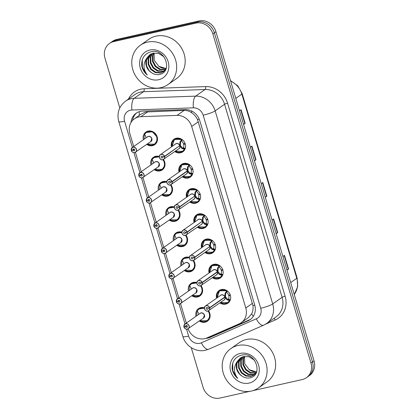 <?xml version="1.0" encoding="UTF-8"?>
<svg xmlns="http://www.w3.org/2000/svg" width="419" height="419" viewBox="0 0 419 419"><rect width="100%" height="100%" fill="white"/><g stroke="black" fill="none" stroke-linecap="round" stroke-linejoin="round"><path stroke-width="0.63" d="M179.013 172.068A7.689 6.924 54.9 0 1 181.495 164.447A7.689 6.924 54.9 0 1 183.747 163.452A7.689 6.924 54.9 0 1 192.274 167.93A7.689 6.924 54.9 0 1 190.341 177.028A7.689 6.924 54.9 0 1 188.089 178.023A7.689 6.924 54.9 0 1 182.328 176.787M186.528 197.291A7.689 6.924 54.9 0 1 189.016 189.666A7.689 6.924 54.9 0 1 191.268 188.676A7.689 6.924 54.9 0 1 199.795 193.154A7.689 6.924 54.9 0 1 197.862 202.246A7.689 6.924 54.9 0 1 195.61 203.241A7.689 6.924 54.9 0 1 189.844 202.01M194.049 222.51A7.689 6.924 54.9 0 1 196.532 214.889A7.689 6.924 54.9 0 1 198.784 213.894A7.689 6.924 54.9 0 1 207.311 218.372A7.689 6.924 54.9 0 1 205.378 227.47A7.689 6.924 54.9 0 1 203.126 228.465A7.689 6.924 54.9 0 1 197.365 227.229M201.565 247.734A7.689 6.924 54.9 0 1 204.053 240.108A7.689 6.924 54.9 0 1 206.305 239.118A7.689 6.924 54.9 0 1 214.832 243.596A7.689 6.924 54.9 0 1 212.899 252.688A7.689 6.924 54.9 0 1 210.647 253.684A7.689 6.924 54.9 0 1 204.886 252.448M209.086 272.952A7.689 6.924 54.9 0 1 211.569 265.332A7.689 6.924 54.9 0 1 213.821 264.337A7.689 6.924 54.9 0 1 222.353 268.815A7.689 6.924 54.9 0 1 220.415 277.912A7.689 6.924 54.9 0 1 218.163 278.902A7.689 6.924 54.9 0 1 212.402 277.671M216.602 298.171A7.689 6.924 54.9 0 1 219.09 290.55A7.689 6.924 54.9 0 1 221.342 289.555A7.689 6.924 54.9 0 1 229.869 294.033A7.689 6.924 54.9 0 1 227.936 303.131A7.689 6.924 54.9 0 1 225.684 304.126A7.689 6.924 54.9 0 1 219.923 302.89M171.491 146.849A7.689 6.924 54.9 0 1 173.979 139.228A7.689 6.924 54.9 0 1 176.231 138.233A7.689 6.924 54.9 0 1 184.758 142.711A7.689 6.924 54.9 0 1 182.825 151.809A7.689 6.924 54.9 0 1 180.573 152.799A7.689 6.924 54.9 0 1 174.807 151.568M150.934 164.924A7.689 6.924 54.9 0 1 153.417 157.303A7.689 6.924 54.9 0 1 155.669 156.308A7.689 6.924 54.9 0 1 159.32 156.491M163.452 159.534A7.689 6.924 54.9 0 1 162.263 169.884A7.689 6.924 54.9 0 1 160.016 170.879A7.689 6.924 54.9 0 1 154.25 169.643M158.45 190.147A7.689 6.924 54.9 0 1 160.938 182.522A7.689 6.924 54.9 0 1 163.19 181.532A7.689 6.924 54.9 0 1 166.841 181.715M170.973 184.758A7.689 6.924 54.9 0 1 169.784 195.102A7.689 6.924 54.9 0 1 167.532 196.097A7.689 6.924 54.9 0 1 161.771 194.866M165.971 215.366A7.689 6.924 54.9 0 1 168.459 207.745A7.689 6.924 54.9 0 1 170.706 206.75A7.689 6.924 54.9 0 1 174.356 206.934M178.489 209.977A7.689 6.924 54.9 0 1 177.305 220.326A7.689 6.924 54.9 0 1 175.053 221.316A7.689 6.924 54.9 0 1 169.286 220.085M173.487 240.59A7.689 6.924 54.9 0 1 175.975 232.964A7.689 6.924 54.9 0 1 178.227 231.969A7.689 6.924 54.9 0 1 181.877 232.157M186.01 235.195A7.689 6.924 54.9 0 1 184.821 245.544A7.689 6.924 54.9 0 1 182.569 246.54A7.689 6.924 54.9 0 1 176.808 245.304M181.008 265.808A7.689 6.924 54.9 0 1 183.496 258.183A7.689 6.924 54.9 0 1 185.748 257.193A7.689 6.924 54.9 0 1 189.393 257.376M193.526 260.419A7.689 6.924 54.9 0 1 192.342 270.768A7.689 6.924 54.9 0 1 190.09 271.758A7.689 6.924 54.9 0 1 184.323 270.527M188.529 291.027A7.689 6.924 54.9 0 1 191.012 283.406A7.689 6.924 54.9 0 1 193.264 282.411A7.689 6.924 54.9 0 1 196.914 282.595M201.047 285.638A7.689 6.924 54.9 0 1 199.858 295.987A7.689 6.924 54.9 0 1 197.606 296.982A7.689 6.924 54.9 0 1 191.844 295.746M196.045 316.251A7.689 6.924 54.9 0 1 198.533 308.625A7.689 6.924 54.9 0 1 200.785 307.635A7.689 6.924 54.9 0 1 204.43 307.818M208.562 310.861A7.689 6.924 54.9 0 1 207.379 321.205A7.689 6.924 54.9 0 1 205.127 322.201A7.689 6.924 54.9 0 1 199.36 320.97M143.413 139.705A7.689 6.924 54.9 0 1 145.901 132.079A7.689 6.924 54.9 0 1 148.153 131.089A7.689 6.924 54.9 0 1 156.68 135.567A7.689 6.924 54.9 0 1 154.747 144.665A7.689 6.924 54.9 0 1 152.495 145.655A7.689 6.924 54.9 0 1 146.734 144.424M188.105 328.878A14.419 12.979 -125.1 0 0 206.855 337.95L239.191 323.835A14.419 12.979 -125.1 0 0 241.244 322.677L248.31 317.712L251.636 313.873C252.882 311.427 253.327 308.667 252.971 305.592L197.511 119.556C196.113 116.739 194.17 114.476 191.682 112.763C189.388 111.135 186.879 110.349 184.156 110.407L145.665 111.999L141.229 114.015L134.379 118.834A14.419 12.979 -125.1 0 0 129.827 133.514L133.708 146.53M241.244 322.677A14.419 12.979 -125.1 0 0 245.796 307.996L191.677 126.465A14.419 12.979 -125.1 0 0 177.054 115.403L140.889 116.676A14.419 12.979 -125.1 0 0 138.6 116.969A14.419 12.979 -125.1 0 0 134.379 118.834M135.442 152.354L141.224 171.753M142.963 177.572L148.745 196.972M150.479 202.796L156.261 222.19M158 228.015L163.782 247.414M165.515 253.233L171.298 272.633M173.037 278.457L178.819 297.857M180.552 303.675L186.34 323.075M119.792 107.903L104.954 58.136A14.419 12.979 54.9 0 1 109.506 43.456A14.419 12.979 54.9 0 1 113.727 41.591L195.93 23.113A14.419 12.979 54.9 0 1 212.842 33.887L310.966 363.032L312.506 361.948A14.419 12.979 54.9 0 1 307.955 376.629A14.419 12.979 54.9 0 0 312.506 361.948L214.381 32.802L312.506 361.948L314.046 360.864A14.419 12.979 54.9 0 1 309.494 375.544L306.415 377.713A14.419 12.979 54.9 0 1 302.193 379.572L252.725 390.691M195.93 23.113L197.469 22.034A14.419 12.979 54.9 0 1 214.381 32.802A14.419 12.979 54.9 0 0 197.469 22.034L115.267 40.507L197.469 22.034L199.009 20.95A14.419 12.979 54.9 0 1 215.921 31.718L314.046 360.864M109.506 43.456L111.045 42.371A14.419 12.979 54.9 0 1 115.267 40.507A14.419 12.979 54.9 0 0 111.045 42.371L112.585 41.287A14.419 12.979 54.9 0 1 116.807 39.428L199.009 20.95M286.942 269.956L288.277 269.213A3.844 0.581 -16.6 0 0 288.565 269.035L286.999 270.135M282.925 256.48L284.496 255.375L288.565 269.035M254.37 160.697L255.705 159.953A3.844 0.581 -16.6 0 0 255.993 159.775L254.427 160.875M250.353 147.221L251.924 146.116L255.993 159.775M243.512 124.275L244.848 123.532A3.844 0.581 -16.6 0 0 245.141 123.354L243.57 124.459M239.495 110.799L241.066 109.694L245.141 123.354M276.084 233.535L277.42 232.791A3.844 0.581 -16.6 0 0 277.708 232.613L276.142 233.718M272.067 220.059L273.638 218.954L277.708 232.613M265.227 197.113L266.563 196.37A3.844 0.581 -16.6 0 0 266.851 196.192L265.285 197.297M261.21 183.637L262.781 182.537L266.851 196.192M205.734 338.374A14.419 12.979 -125.1 0 0 210.108 337.374L248.106 320.786A14.419 12.979 -125.1 0 0 250.159 319.629A14.419 12.979 -125.1 0 0 254.71 304.948L199.763 120.646A14.419 12.979 -125.1 0 0 185.14 109.584L142.649 111.082A14.419 12.979 -125.1 0 0 140.355 111.375A14.419 12.979 -125.1 0 0 136.133 113.24A14.419 12.979 -125.1 0 0 131.006 122.489M132.498 120.478A14.419 12.979 54.9 0 1 136.835 112.784M250.138 391.273L219.991 398.05A14.419 12.979 54.9 0 1 203.079 387.282L191.268 347.66M310.966 363.032A14.419 12.979 54.9 0 1 306.415 377.713M250.824 319.126A14.419 12.979 54.9 0 1 249.473 319.823L211.48 336.415A14.419 12.979 54.9 0 1 208.353 337.3M131.398 150.594L131.451 150.594A2.786 2.509 -125.1 0 0 134.682 152.563A2.786 2.509 -125.1 0 0 136.379 149.363A2.786 2.509 -125.1 0 0 133.111 147.284A2.786 2.509 -125.1 0 0 131.383 150.363L131.33 150.358A2.886 2.598 54.9 0 1 132.273 147.54A2.886 2.598 54.9 0 1 133.116 147.169A2.886 2.598 54.9 0 1 136.316 148.845A2.886 2.598 54.9 0 1 135.588 152.259A2.886 2.598 54.9 0 1 134.745 152.631A2.886 2.598 54.9 0 1 131.404 150.604L131.844 150.285M131.393 150.604C130.828 151.18 134.567 153.48 134.74 152.631L150.782 141.575A2.886 2.598 -125.1 0 0 151.694 138.637A2.886 2.598 -125.1 0 0 148.31 136.484A2.886 2.598 -125.1 0 0 147.467 136.856L132.273 147.54L131.325 150.363M131.383 150.363L133.027 150.075A0.964 0.864 54.9 0 1 134.693 149.573A0.964 0.864 54.9 0 1 134.169 150.835A0.964 0.864 54.9 0 1 133.053 150.154L134.399 149.206M153.181 144.895A7.207 6.489 -125.1 0 0 154.642 144.146A7.207 6.489 -125.1 0 0 156.916 136.809A7.207 6.489 -125.1 0 0 148.457 131.425A7.207 6.489 -125.1 0 0 146.346 132.357A7.207 6.489 -125.1 0 0 144.759 134.017M144.314 139.071A7.207 6.489 54.9 0 1 144.639 134.661M150.788 141.57L151.694 138.637M145.901 137.296A5.285 4.761 -125.1 0 0 145.917 137.945M144.555 134.379L146.241 132.441L152.427 131.796L156.916 136.809L156.921 140.994L154.59 144.183L147.462 144.141M147.441 143.921L147.409 144.084A7.029 6.327 54.9 0 0 156.208 142.036A7.029 6.327 54.9 0 0 153.412 132.655A7.029 6.327 54.9 0 0 144.571 134.567L145.503 135.856L146.032 137.867M133.053 150.154L131.451 150.594M133.027 150.075L134.331 149.159M181.087 152.097A7.207 6.489 -125.1 0 0 182.715 151.296A7.207 6.489 -125.1 0 0 184.517 149.269L181.767 148.368L179.819 145.891L180.416 145.472L179.678 145.702M164.536 156.345L164.421 156.392A2.786 2.509 -125.1 0 0 161.184 154.428A2.786 2.509 -125.1 0 0 159.492 157.623A2.786 2.509 -125.1 0 0 162.761 159.707A2.786 2.509 -125.1 0 0 164.489 156.622L164.609 156.586A2.886 2.598 54.9 0 1 163.667 159.403A2.886 2.598 54.9 0 1 162.823 159.775A2.886 2.598 54.9 0 1 159.623 158.094A2.886 2.598 54.9 0 1 160.351 154.684A2.886 2.598 54.9 0 1 161.195 154.312A2.886 2.598 54.9 0 1 164.536 156.345L179.735 145.665L179.919 142.161L181.6 139.511A7.207 6.489 -125.1 0 0 176.535 138.569A7.207 6.489 -125.1 0 0 174.424 139.501A7.207 6.489 -125.1 0 0 173.529 140.276M179.735 145.665A2.886 2.598 -125.1 0 0 176.389 143.628A2.886 2.598 -125.1 0 0 175.545 144L160.351 154.684C157.9 155.842 160.163 160.666 162.818 159.775L178.861 148.719A2.886 2.598 -125.1 0 0 179.803 145.901L179.819 145.891M164.609 156.586L179.086 146.116M164.489 156.622L162.839 156.916A0.964 0.864 54.9 0 1 161.179 157.418A0.964 0.864 54.9 0 1 161.703 156.156A0.964 0.864 54.9 0 1 162.818 156.837L164.421 156.392M185.538 147.085A7.207 6.489 54.9 0 1 185.057 148.635L184.685 149.148L183.103 148.117L183.464 147.598A5.285 4.761 -125.1 0 0 183.684 144.314L184.789 143.539M184.234 149.264A7.029 6.327 54.9 0 1 175.378 151.17L182.6 151.364L184.685 149.148M180.165 141.522L180.966 140.957L181.836 139.359M185.078 143.46L183.553 143.879A5.285 4.761 -125.1 0 0 181.532 141.103L180.966 140.957M180.416 145.472L182.391 147.928L183.103 148.117M172.047 146.456L174.372 139.537L181.778 139.386M185.266 144.036L183.684 144.314M179.746 145.655L180.343 145.236L180.793 141.077M158.303 166.793L159.215 163.855A2.886 2.598 -125.1 0 1 158.303 166.793L142.256 177.855A2.886 2.598 54.9 0 1 138.925 175.823L138.967 175.818A2.786 2.509 -125.1 0 0 142.203 177.782A2.786 2.509 -125.1 0 0 143.9 174.587A2.786 2.509 -125.1 0 0 140.627 172.502A2.786 2.509 -125.1 0 0 138.899 175.587L138.846 175.577A2.886 2.598 54.9 0 1 139.789 172.759A2.886 2.598 54.9 0 1 140.637 172.387A2.886 2.598 54.9 0 1 143.832 174.068A2.886 2.598 54.9 0 1 143.109 177.478A2.886 2.598 54.9 0 1 142.266 177.85M159.215 163.855A2.886 2.598 -125.1 0 0 155.831 161.703A2.886 2.598 -125.1 0 0 154.988 162.074L139.789 172.759L138.841 175.587M138.899 175.587L140.548 175.294A0.964 0.864 54.9 0 1 142.209 174.791A0.964 0.864 54.9 0 1 141.685 176.053A0.964 0.864 54.9 0 1 140.575 175.372L141.921 174.43M160.702 170.114A7.207 6.489 -125.1 0 0 162.158 169.37A7.207 6.489 -125.1 0 0 164.437 162.027A7.207 6.489 -125.1 0 0 163.248 159.634M152.076 159.602L153.763 157.659L159.309 156.79A7.207 6.489 -125.1 0 0 155.978 156.643A7.207 6.489 -125.1 0 0 153.867 157.575A7.207 6.489 -125.1 0 0 152.28 159.241M151.83 164.295A7.207 6.489 54.9 0 1 152.155 159.88M153.422 162.514A5.285 4.761 -125.1 0 0 153.433 163.169M164.437 162.027L164.437 166.217L162.106 169.402L154.983 169.36M159.325 157.104A7.029 6.327 54.9 0 0 152.092 159.791L153.019 161.074L153.548 163.085M154.962 169.145L154.925 169.307A7.029 6.327 54.9 0 0 163.022 168.302A7.029 6.327 54.9 0 0 162.928 159.749M142.256 177.855C142.088 178.704 138.349 176.399 138.914 175.823L139.359 175.503M140.575 175.372L138.967 175.818M140.548 175.294L141.852 174.377M165.824 192.012L166.731 189.079A2.886 2.598 -125.1 0 1 165.819 192.012L149.777 203.074A2.886 2.598 54.9 0 1 146.441 201.047L146.488 201.036A2.786 2.509 -125.1 0 0 149.719 203.006A2.786 2.509 -125.1 0 0 151.416 199.805A2.786 2.509 -125.1 0 0 148.148 197.721A2.786 2.509 -125.1 0 0 146.42 200.806L146.367 200.795A2.886 2.598 54.9 0 1 147.31 197.983A2.886 2.598 54.9 0 1 148.153 197.606A2.886 2.598 54.9 0 1 151.353 199.287A2.886 2.598 54.9 0 1 150.625 202.696A2.886 2.598 54.9 0 1 149.782 203.068M166.731 189.079A2.886 2.598 -125.1 0 0 163.347 186.926A2.886 2.598 -125.1 0 0 162.504 187.298L147.31 197.983L146.362 200.806M146.42 200.806L148.069 200.518A0.964 0.864 54.9 0 1 149.73 200.015A0.964 0.864 54.9 0 1 149.206 201.272A0.964 0.864 54.9 0 1 148.09 200.596L149.436 199.648M168.218 195.338A7.207 6.489 -125.1 0 0 169.679 194.589A7.207 6.489 -125.1 0 0 171.952 187.251A7.207 6.489 -125.1 0 0 170.769 184.858M159.592 184.821L161.278 182.883L166.825 182.008A7.207 6.489 -125.1 0 0 163.494 181.867A7.207 6.489 -125.1 0 0 161.383 182.794A7.207 6.489 -125.1 0 0 159.801 184.46M159.351 189.514A7.207 6.489 54.9 0 1 159.676 185.104M160.938 187.733A5.285 4.761 -125.1 0 0 160.954 188.388M171.952 187.251L171.958 191.436L169.627 194.626L162.499 194.578M166.846 182.328A7.029 6.327 54.9 0 0 159.608 185.009L160.54 186.298L161.069 188.309M162.483 194.364L162.446 194.526A7.029 6.327 54.9 0 0 170.543 193.526A7.029 6.327 54.9 0 0 170.449 184.968M149.777 203.074C149.609 203.922 145.864 201.623 146.43 201.041L146.88 200.727M148.09 200.596L146.488 201.036M148.069 200.518L149.374 199.601M157.287 228.292A2.886 2.598 54.9 0 1 153.962 226.265L154.009 226.255A2.786 2.509 -125.1 0 0 157.24 228.224A2.786 2.509 -125.1 0 0 158.937 225.024A2.786 2.509 -125.1 0 0 155.664 222.945A2.786 2.509 -125.1 0 0 153.935 226.024L153.883 226.019A2.886 2.598 54.9 0 1 154.831 223.201A2.886 2.598 54.9 0 1 155.674 222.829A2.886 2.598 54.9 0 1 158.869 224.511A2.886 2.598 54.9 0 1 158.146 227.92A2.886 2.598 54.9 0 1 157.303 228.292C157.125 229.146 153.385 226.841 153.951 226.265L154.396 225.946M157.298 228.292L173.34 217.236A2.886 2.598 -125.1 0 0 174.252 214.298A2.886 2.598 -125.1 0 0 170.868 212.145A2.886 2.598 -125.1 0 0 170.025 212.517L154.831 223.201L153.878 226.024M153.935 226.024L155.585 225.736A0.964 0.864 54.9 0 1 157.245 225.233A0.964 0.864 54.9 0 1 156.722 226.496A0.964 0.864 54.9 0 1 155.611 225.815L156.957 224.867M175.739 220.556A7.207 6.489 -125.1 0 0 177.195 219.813A7.207 6.489 -125.1 0 0 179.473 212.47A7.207 6.489 -125.1 0 0 178.285 210.076M167.113 210.045L168.799 208.102L174.346 207.232A7.207 6.489 -125.1 0 0 171.015 207.086A7.207 6.489 -125.1 0 0 168.904 208.018A7.207 6.489 -125.1 0 0 167.317 209.683M166.867 214.738A7.207 6.489 54.9 0 1 167.191 210.322M173.34 217.231L174.252 214.298M168.459 212.957A5.285 4.761 -125.1 0 0 168.469 213.611M179.473 212.47L179.473 216.66L177.143 219.844L170.02 219.802M174.362 207.546A7.029 6.327 54.9 0 0 167.129 210.228L168.061 211.516L168.585 213.528M169.999 219.582L169.962 219.75A7.029 6.327 54.9 0 0 178.059 218.744A7.029 6.327 54.9 0 0 177.97 210.191M155.611 225.815L154.009 226.255M155.585 225.736L156.889 224.82M164.808 253.516A2.886 2.598 54.9 0 1 161.477 251.489L161.524 251.479A2.786 2.509 -125.1 0 0 164.756 253.448A2.786 2.509 -125.1 0 0 166.453 250.248A2.786 2.509 -125.1 0 0 163.185 248.163A2.786 2.509 -125.1 0 0 161.456 251.248L161.404 251.238A2.886 2.598 54.9 0 1 162.347 248.42A2.886 2.598 54.9 0 1 163.19 248.048A2.886 2.598 54.9 0 1 166.39 249.729A2.886 2.598 54.9 0 1 165.662 253.139A2.886 2.598 54.9 0 1 164.819 253.511C164.646 254.364 160.901 252.06 161.467 251.484L161.917 251.164M164.814 253.516L180.861 242.454A2.886 2.598 -125.1 0 0 181.767 239.521A2.886 2.598 -125.1 0 0 178.384 237.364A2.886 2.598 -125.1 0 0 177.541 237.741L162.347 248.42L161.399 251.248M161.456 251.248L163.106 250.96A0.964 0.864 54.9 0 1 164.767 250.452A0.964 0.864 54.9 0 1 164.243 251.714A0.964 0.864 54.9 0 1 163.127 251.039L164.473 250.091M183.26 245.78A7.207 6.489 -125.1 0 0 184.716 245.031A7.207 6.489 -125.1 0 0 186.989 237.693A7.207 6.489 -125.1 0 0 185.806 235.3M174.629 235.263L176.315 233.32L181.862 232.451A7.207 6.489 -125.1 0 0 178.536 232.304A7.207 6.489 -125.1 0 0 176.425 233.236A7.207 6.489 -125.1 0 0 174.838 234.902M174.388 239.956A7.207 6.489 54.9 0 1 174.713 235.541M180.861 242.454L181.767 239.521M175.975 238.175A5.285 4.761 -125.1 0 0 175.99 238.83M186.989 237.693L186.994 241.878L184.664 245.068L177.541 245.021M181.883 232.77A7.029 6.327 54.9 0 0 174.644 235.452L175.577 236.74L176.106 238.746M177.52 244.806L177.483 244.968A7.029 6.327 54.9 0 0 185.58 243.968A7.029 6.327 54.9 0 0 185.486 235.41M163.127 251.039L161.524 251.479M163.106 250.96L164.41 250.038M188.608 177.316A7.207 6.489 -125.1 0 0 190.236 176.514A7.207 6.489 -125.1 0 0 192.033 174.493L189.288 173.586L187.335 171.114L187.932 170.69L187.193 170.926M172.057 181.568L171.937 181.616A2.786 2.509 -125.1 0 0 168.705 179.646A2.786 2.509 -125.1 0 0 167.008 182.846A2.786 2.509 -125.1 0 0 170.282 184.926A2.786 2.509 -125.1 0 0 172.005 181.846L172.13 181.804A2.886 2.598 54.9 0 1 171.182 184.622A2.886 2.598 54.9 0 1 170.339 184.994A2.886 2.598 54.9 0 1 167.144 183.318A2.886 2.598 54.9 0 1 167.867 179.903A2.886 2.598 54.9 0 1 168.71 179.531A2.886 2.598 54.9 0 1 172.057 181.568L187.267 170.873L187.44 167.38L189.121 164.73A7.207 6.489 -125.1 0 0 184.056 163.787A7.207 6.489 -125.1 0 0 181.946 164.719A7.207 6.489 -125.1 0 0 181.05 165.495M187.251 170.884A2.886 2.598 -125.1 0 0 183.904 168.847A2.886 2.598 -125.1 0 0 183.061 169.218L167.867 179.903C165.416 181.06 167.684 185.884 170.334 184.999L186.382 173.937A2.886 2.598 -125.1 0 0 187.324 171.12L187.335 171.114M172.13 181.804L187.319 171.12M172.005 181.846L170.36 182.134A0.964 0.864 54.9 0 1 168.7 182.637A0.964 0.864 54.9 0 1 169.218 181.375A0.964 0.864 54.9 0 1 170.334 182.056L171.937 181.616M193.059 172.303A7.207 6.489 54.9 0 1 192.578 173.854L192.206 174.372L190.619 173.34L190.985 172.817A5.285 4.761 -125.1 0 0 191.2 169.538L192.305 168.763M191.75 174.482A7.029 6.327 54.9 0 1 182.894 176.389L190.121 176.588L192.206 174.372M187.681 166.741L188.487 166.175L189.357 164.583M192.599 168.679L191.074 169.098A5.285 4.761 -125.1 0 0 189.048 166.322L188.487 166.175M187.932 170.69L189.907 173.152L190.619 173.34M188.917 164.966A7.029 6.327 54.9 0 0 181.867 164.992A7.029 6.327 54.9 0 0 179.578 171.675L181.888 164.761L189.294 164.604M192.787 169.26L191.2 169.538M187.267 170.873L187.864 170.454L188.314 166.301M196.129 202.539A7.207 6.489 -125.1 0 0 197.758 201.733A7.207 6.489 -125.1 0 0 199.554 199.711L196.804 198.805L194.856 196.333L195.453 195.914L194.715 196.144M179.578 206.787L179.458 206.834A2.786 2.509 -125.1 0 0 176.226 204.87A2.786 2.509 -125.1 0 0 174.529 208.065A2.786 2.509 -125.1 0 0 177.797 210.149A2.786 2.509 -125.1 0 0 179.526 207.065L179.646 207.028A2.886 2.598 54.9 0 1 178.704 209.84A2.886 2.598 54.9 0 1 177.86 210.218A2.886 2.598 54.9 0 1 174.66 208.536A2.886 2.598 54.9 0 1 175.388 205.127A2.886 2.598 54.9 0 1 176.231 204.755A2.886 2.598 54.9 0 1 179.578 206.787L194.772 196.102L194.955 192.604L196.642 189.948A7.207 6.489 -125.1 0 0 191.572 189.011A7.207 6.489 -125.1 0 0 189.461 189.938A7.207 6.489 -125.1 0 0 188.566 190.718M195.202 191.96L195.835 191.514L195.38 195.673L194.783 196.092A2.886 2.598 -125.1 0 0 191.425 194.07A2.886 2.598 -125.1 0 0 190.582 194.442L175.388 205.127C172.937 206.284 175.2 211.108 177.855 210.218L193.897 199.161A2.886 2.598 -125.1 0 0 194.84 196.343L194.856 196.333M179.646 207.028L194.123 196.558M179.526 207.065L177.876 207.358A0.964 0.864 54.9 0 1 176.216 207.861A0.964 0.864 54.9 0 1 176.739 206.598A0.964 0.864 54.9 0 1 177.855 207.274L179.458 206.834M200.575 197.527A7.207 6.489 54.9 0 1 200.093 199.077L199.727 199.591L198.14 198.559L198.501 198.04A5.285 4.761 -125.1 0 0 198.721 194.756L199.826 193.981M199.271 199.706A7.029 6.327 54.9 0 1 190.415 201.612L197.637 201.806L199.727 199.591M195.835 191.514L196.872 189.802M200.114 193.903L198.59 194.322A5.285 4.761 -125.1 0 0 196.569 191.546L196.003 191.394M195.453 195.914L197.428 198.37L198.14 198.559M196.432 190.189A7.029 6.327 54.9 0 0 189.388 190.216A7.029 6.327 54.9 0 0 187.094 196.893L189.409 189.98L196.815 189.823M200.303 194.479L198.721 194.756M203.644 227.758A7.207 6.489 -125.1 0 0 205.273 226.957A7.207 6.489 -125.1 0 0 207.07 224.935L204.325 224.029L202.372 221.551L202.969 221.132L202.23 221.363M187.094 232.011L186.974 232.058A2.786 2.509 -125.1 0 0 183.742 230.089A2.786 2.509 -125.1 0 0 182.045 233.289A2.786 2.509 -125.1 0 0 185.318 235.368A2.786 2.509 -125.1 0 0 187.047 232.288L187.167 232.246A2.886 2.598 54.9 0 1 186.225 235.064A2.886 2.598 54.9 0 1 185.376 235.436A2.886 2.598 54.9 0 1 182.181 233.755A2.886 2.598 54.9 0 1 182.904 230.345A2.886 2.598 54.9 0 1 183.747 229.973A2.886 2.598 54.9 0 1 187.094 232.011L202.304 221.316L202.477 217.822L204.163 215.167A7.207 6.489 -125.1 0 0 199.093 214.229A7.207 6.489 -125.1 0 0 196.982 215.162A7.207 6.489 -125.1 0 0 196.087 215.937M202.288 221.326A2.886 2.598 -125.1 0 0 198.946 219.289A2.886 2.598 -125.1 0 0 198.098 219.661L182.904 230.345C180.453 231.503 182.721 236.326 185.371 235.441L201.419 224.38A2.886 2.598 -125.1 0 0 202.361 221.562L202.372 221.551M187.167 232.246L201.644 221.777M187.047 232.288L185.397 232.576A0.964 0.864 54.9 0 1 183.737 233.079A0.964 0.864 54.9 0 1 184.26 231.817A0.964 0.864 54.9 0 1 185.371 232.498L186.974 232.058M208.096 222.746A7.207 6.489 54.9 0 1 207.615 224.296L207.243 224.814L205.656 223.777L206.022 223.259A5.285 4.761 -125.1 0 0 206.237 219.98L207.342 219.205M206.792 224.924A7.029 6.327 54.9 0 1 197.93 226.831L205.158 227.03L207.243 224.814M202.717 217.183L203.524 216.618L204.393 215.02M207.635 219.121L206.111 219.54A5.285 4.761 -125.1 0 0 204.084 216.764L203.524 216.618M202.969 221.132L204.943 223.589L205.656 223.777M194.605 222.122L196.925 215.204L204.158 215.172M207.824 219.703L206.237 219.98M203.351 216.738L202.901 220.897L202.304 221.316M161.006 87.65A24.03 21.636 54.9 0 1 134.352 73.65A24.03 21.636 54.9 0 1 140.396 45.226A24.03 21.636 54.9 0 1 147.43 42.125A24.03 21.636 54.9 0 1 174.084 56.12A24.03 21.636 54.9 0 1 168.04 84.544A24.03 21.636 54.9 0 1 161.006 87.65M140.396 45.226L148.918 39.239A24.03 21.636 54.9 0 1 155.952 36.134A24.03 21.636 54.9 0 1 182.605 50.128A24.03 21.636 54.9 0 1 176.561 78.552L168.04 84.544M151.275 53.852L148.64 58.571L148.698 64.138L151.348 69.119L155.831 72.215L160.901 72.634L163.688 71.502M150.971 53.999L148.101 58.953L148.153 64.521L150.803 69.502L155.287 72.597L160.357 73.016L163.42 71.701L166.416 67.773M163.965 56.78L158.565 53.365L153.134 53.197L149.834 54.69L146.933 57.916C142.931 63.609 143.057 69.313 147.31 75.038C144.325 72.576 142.47 69.465 141.737 65.694C141.344 58.251 144.539 53.59 151.322 51.71C165.379 47.965 173.382 72.576 158.963 74.551C156.303 74.933 153.783 74.278 151.395 72.587A10.863 9.784 54.9 0 1 146.933 57.916M152.547 53.36L150.814 57.047L150.871 62.609L153.522 67.59L158.005 70.691L163.075 71.11L164.677 70.602M152.217 53.464L150.274 57.429L150.327 62.991L152.977 67.972L157.46 71.073L162.53 71.492L164.442 70.842M153.946 53.04L152.987 55.518L153.045 61.08L155.695 66.066L160.178 69.161L165.531 69.517M153.584 53.103L152.443 55.9L152.5 61.462L155.15 66.443L159.634 69.544L165.332 69.805M166.154 68.391A10.863 9.784 54.9 0 1 158.806 66.317L166.076 68.564M149.793 50.044A15.671 14.11 54.9 0 1 168.176 61.75A15.671 14.11 54.9 0 1 158.644 79.73A15.671 14.11 54.9 0 1 140.26 68.025A15.671 14.11 54.9 0 1 149.793 50.044M158.806 66.317L154.292 60.362L154.072 53.019M150.107 54.501L146.467 60.1L146.524 65.668L149.174 70.649L151.395 72.587M142.277 59.776L142.36 67.187L145.87 73.644L147.31 75.038M251.447 391.027A24.03 21.636 54.9 0 1 224.794 377.027A24.03 21.636 54.9 0 1 230.838 348.603A24.03 21.636 54.9 0 1 237.872 345.502A24.03 21.636 54.9 0 1 264.525 359.497A24.03 21.636 54.9 0 1 258.481 387.921A24.03 21.636 54.9 0 1 251.447 391.027M230.838 348.603L239.359 342.611A24.03 21.636 54.9 0 1 246.393 339.51A24.03 21.636 54.9 0 1 273.047 353.505A24.03 21.636 54.9 0 1 267.003 381.929L258.481 387.921M241.716 357.229L239.081 361.948L239.139 367.515L241.789 372.496L246.272 375.592L251.342 376.011L254.129 374.879M241.412 357.376L238.537 362.33L238.594 367.898L241.244 372.879L245.728 375.974L250.798 376.393L253.856 375.073L256.857 371.15M254.406 360.157L249.006 356.742L243.575 356.574L240.276 358.067L237.369 361.293C233.373 366.986 233.498 372.69 237.746 378.415C234.766 375.953 232.906 372.842 232.178 369.071C231.786 361.628 234.98 356.967 241.763 355.087C255.82 351.342 263.823 375.953 249.405 377.928C246.744 378.31 244.219 377.655 241.831 375.963A10.863 9.784 54.9 0 1 237.369 361.293M242.989 356.737L241.255 360.424L241.313 365.986L243.963 370.967L248.446 374.067L253.516 374.486L255.119 373.978M242.659 356.841L240.71 360.806L240.768 366.368L243.418 371.349L247.901 374.45L252.971 374.869L254.883 374.219M244.387 356.417L243.429 358.894L243.486 364.457L246.136 369.438L250.62 372.538L255.972 372.894M244.026 356.48L242.884 359.277L242.941 364.839L245.592 369.82L250.075 372.92L255.773 373.182M256.596 371.768A10.863 9.784 54.9 0 1 249.247 369.694L256.517 371.941M240.234 353.421A15.671 14.11 54.9 0 1 258.617 365.127A15.671 14.11 54.9 0 1 249.085 383.107A15.671 14.11 54.9 0 1 230.701 371.402A15.671 14.11 54.9 0 1 240.234 353.421M249.247 369.694L244.733 363.739L244.513 356.396M240.548 357.878L236.908 363.477L236.965 369.045L239.616 374.026L241.831 375.963M232.718 363.153L232.802 370.564L236.311 377.021L237.746 378.415M172.324 278.735A2.886 2.598 54.9 0 1 168.998 276.708L169.046 276.697A2.786 2.509 -125.1 0 0 172.277 278.666A2.786 2.509 -125.1 0 0 173.974 275.466A2.786 2.509 -125.1 0 0 170.701 273.387A2.786 2.509 -125.1 0 0 168.977 276.467L168.92 276.461A2.886 2.598 54.9 0 1 169.868 273.644A2.886 2.598 54.9 0 1 170.711 273.272A2.886 2.598 54.9 0 1 173.906 274.948A2.886 2.598 54.9 0 1 173.183 278.363A2.886 2.598 54.9 0 1 172.34 278.735C172.162 279.583 168.422 277.284 168.988 276.708L169.433 276.388M172.335 278.735L188.377 267.678A2.886 2.598 -125.1 0 0 189.288 264.74A2.886 2.598 -125.1 0 0 185.905 262.587A2.886 2.598 -125.1 0 0 185.062 262.959L169.868 273.644L168.915 276.467M168.977 276.467L170.622 276.179A0.964 0.864 54.9 0 1 172.282 275.676A0.964 0.864 54.9 0 1 171.764 276.938A0.964 0.864 54.9 0 1 170.648 276.257L171.994 275.309M190.776 270.999A7.207 6.489 -125.1 0 0 192.232 270.255A7.207 6.489 -125.1 0 0 194.51 262.912A7.207 6.489 -125.1 0 0 193.321 260.518M189.383 257.669A7.207 6.489 -125.1 0 0 186.052 257.528A7.207 6.489 -125.1 0 0 183.941 258.46A7.207 6.489 -125.1 0 0 182.354 260.12M181.904 265.175A7.207 6.489 54.9 0 1 182.228 260.765M188.377 267.673L189.288 264.74M183.496 263.399A5.285 4.761 -125.1 0 0 183.506 264.049M182.15 260.482L183.836 258.544L189.383 257.675M194.51 262.912L194.51 267.097L192.18 270.286L185.057 270.245M189.398 257.989A7.029 6.327 54.9 0 0 182.165 260.67L183.098 261.959L183.622 263.97M185.036 270.025L184.999 270.187A7.029 6.327 54.9 0 0 193.096 269.187A7.029 6.327 54.9 0 0 193.007 260.628M170.648 276.257L169.046 276.697M170.622 276.179L171.926 275.262M195.898 292.897L196.804 289.958A2.886 2.598 -125.1 0 1 195.898 292.897L179.851 303.958C179.683 304.807 175.938 302.502 176.504 301.926L176.561 301.921A2.786 2.509 -125.1 0 0 179.798 303.885A2.786 2.509 -125.1 0 0 181.49 300.69A2.786 2.509 -125.1 0 0 178.222 298.606A2.786 2.509 -125.1 0 0 176.493 301.69L176.441 301.68A2.886 2.598 54.9 0 1 177.384 298.862A2.886 2.598 54.9 0 1 178.227 298.49A2.886 2.598 54.9 0 1 181.427 300.172A2.886 2.598 54.9 0 1 180.699 303.581A2.886 2.598 54.9 0 1 179.856 303.953A2.886 2.598 54.9 0 1 176.514 301.926L176.954 301.607M196.804 289.958A2.886 2.598 -125.1 0 0 193.421 287.806A2.886 2.598 -125.1 0 0 192.578 288.178L177.384 298.862L176.436 301.69M176.493 301.69L178.143 301.397A0.964 0.864 54.9 0 1 179.803 300.894A0.964 0.864 54.9 0 1 179.28 302.157A0.964 0.864 54.9 0 1 178.164 301.476L179.51 300.533M198.297 296.217A7.207 6.489 -125.1 0 0 199.753 295.474A7.207 6.489 -125.1 0 0 202.026 288.131A7.207 6.489 -125.1 0 0 200.842 285.737M189.666 285.706L191.352 283.763L196.899 282.893A7.207 6.489 -125.1 0 0 193.573 282.746A7.207 6.489 -125.1 0 0 191.462 283.679A7.207 6.489 -125.1 0 0 189.875 285.344M189.425 290.398A7.207 6.489 54.9 0 1 189.749 285.983M191.012 288.618A5.285 4.761 -125.1 0 0 191.027 289.272M202.026 288.131L202.031 292.321L199.701 295.51L192.578 295.463M196.92 283.207A7.029 6.327 54.9 0 0 189.681 285.894L190.614 287.177L191.143 289.189M192.557 295.248L192.52 295.411A7.029 6.327 54.9 0 0 200.617 294.41A7.029 6.327 54.9 0 0 200.523 285.852M178.164 301.476L176.561 301.921M178.143 301.397L179.447 300.481M203.419 318.115L204.325 315.182A2.886 2.598 -125.1 0 1 203.414 318.121L187.372 329.177C187.199 330.025 183.459 327.726 184.025 327.145L184.082 327.139A2.786 2.509 -125.1 0 0 187.314 329.109A2.786 2.509 -125.1 0 0 189.011 325.909A2.786 2.509 -125.1 0 0 185.743 323.824A2.786 2.509 -125.1 0 0 184.014 326.909L183.962 326.899A2.886 2.598 54.9 0 1 184.905 324.086A2.886 2.598 54.9 0 1 185.748 323.709A2.886 2.598 54.9 0 1 188.943 325.39A2.886 2.598 54.9 0 1 188.22 328.8A2.886 2.598 54.9 0 1 187.377 329.177A2.886 2.598 54.9 0 1 184.035 327.15M204.325 315.182A2.886 2.598 -125.1 0 0 200.942 313.03A2.886 2.598 -125.1 0 0 200.099 313.402L184.905 324.086L183.951 326.909M184.014 326.909L185.659 326.621A0.964 0.864 54.9 0 1 187.324 326.118A0.964 0.864 54.9 0 1 186.801 327.375A0.964 0.864 54.9 0 1 185.685 326.7L187.031 325.752M205.813 321.441A7.207 6.489 -125.1 0 0 207.274 320.692A7.207 6.489 -125.1 0 0 209.547 313.354A7.207 6.489 -125.1 0 0 208.358 310.961M197.187 310.924L198.873 308.986L204.42 308.112A7.207 6.489 -125.1 0 0 201.089 307.97A7.207 6.489 -125.1 0 0 198.978 308.897A7.207 6.489 -125.1 0 0 197.391 310.563M196.94 315.617A7.207 6.489 54.9 0 1 197.27 311.207M198.533 313.836A5.285 4.761 -125.1 0 0 198.543 314.491M209.547 313.354L209.547 317.539L207.216 320.729L200.093 320.682M204.435 308.431A7.029 6.327 54.9 0 0 197.202 311.113L198.135 312.401L198.658 314.412M200.073 320.467L200.041 320.629A7.029 6.327 54.9 0 0 208.133 319.629A7.029 6.327 54.9 0 0 208.044 311.071M184.03 327.139L184.47 326.83M185.685 326.7L184.082 327.139M185.659 326.621L186.963 325.704M211.166 252.976A7.207 6.489 -125.1 0 0 212.794 252.175A7.207 6.489 -125.1 0 0 214.591 250.153L211.841 249.247L209.893 246.775L210.49 246.356L209.751 246.587M192.881 260.66A2.886 2.598 54.9 0 1 189.697 258.973A2.886 2.598 54.9 0 1 190.425 255.569A2.886 2.598 54.9 0 1 191.268 255.192A2.886 2.598 54.9 0 1 194.615 257.229L209.809 246.545L209.992 243.041L211.679 240.386A7.207 6.489 -125.1 0 0 206.609 239.448A7.207 6.489 -125.1 0 0 204.498 240.38A7.207 6.489 -125.1 0 0 203.603 241.155M194.615 257.229L194.495 257.276A2.786 2.509 -125.1 0 0 191.263 255.307A2.786 2.509 -125.1 0 0 189.566 258.507A2.786 2.509 -125.1 0 0 192.834 260.592A2.786 2.509 -125.1 0 0 194.563 257.507L194.683 257.47A2.886 2.598 54.9 0 1 193.74 260.283L208.934 249.598A2.886 2.598 -125.1 0 0 209.877 246.786L209.893 246.775M209.809 246.545A2.886 2.598 -125.1 0 0 206.462 244.513A2.886 2.598 -125.1 0 0 205.619 244.885L190.425 255.569C187.974 256.721 190.236 261.545 192.892 260.66L193.74 260.283A2.886 2.598 54.9 0 1 192.897 260.655M194.683 257.47L209.16 247.001M194.563 257.507L192.913 257.795A0.964 0.864 54.9 0 1 191.253 258.298A0.964 0.864 54.9 0 1 191.776 257.041A0.964 0.864 54.9 0 1 192.892 257.716L194.495 257.276M215.612 247.969A7.207 6.489 54.9 0 1 215.13 249.514L214.764 250.033L213.177 249.001L213.543 248.483A5.285 4.761 -125.1 0 0 213.758 245.199L214.863 244.424M214.308 250.148A7.029 6.327 54.9 0 1 205.451 252.049L212.674 252.248L214.764 250.033M210.238 242.402L211.04 241.836L211.909 240.244M215.151 244.345L213.627 244.764A5.285 4.761 -125.1 0 0 211.605 241.983L211.04 241.836M210.49 246.356L212.464 248.813L213.177 249.001M202.12 247.341L204.446 240.422L211.679 240.391M215.345 244.921L213.758 245.199M210.872 241.957L210.417 246.115L209.819 246.534M218.681 278.2A7.207 6.489 -125.1 0 0 220.31 277.399A7.207 6.489 -125.1 0 0 222.107 275.372L219.362 274.471L217.414 271.994L218.011 271.575L217.267 271.805M202.131 282.448L202.01 282.495A2.786 2.509 -125.1 0 0 198.779 280.531A2.786 2.509 -125.1 0 0 197.082 283.726A2.786 2.509 -125.1 0 0 200.355 285.81A2.786 2.509 -125.1 0 0 202.084 282.725L202.204 282.689A2.886 2.598 54.9 0 1 201.261 285.507A2.886 2.598 54.9 0 1 200.413 285.878A2.886 2.598 54.9 0 1 197.218 284.197A2.886 2.598 54.9 0 1 197.941 280.788A2.886 2.598 54.9 0 1 198.784 280.416A2.886 2.598 54.9 0 1 202.131 282.448L217.341 271.758L217.513 268.265L219.195 265.615A7.207 6.489 -125.1 0 0 214.13 264.672A7.207 6.489 -125.1 0 0 212.019 265.604A7.207 6.489 -125.1 0 0 211.124 266.379M217.325 271.769A2.886 2.598 -125.1 0 0 213.983 269.731A2.886 2.598 -125.1 0 0 213.135 270.103L197.941 280.788C195.49 281.945 197.758 286.769 200.408 285.878L216.455 274.822A2.886 2.598 -125.1 0 0 217.398 272.004L217.414 271.994M202.204 282.689L217.398 272.004M202.084 282.725L200.434 283.019A0.964 0.864 54.9 0 1 198.774 283.522A0.964 0.864 54.9 0 1 199.297 282.259A0.964 0.864 54.9 0 1 200.408 282.94L202.01 282.495M223.133 273.188A7.207 6.489 54.9 0 1 222.651 274.738L222.28 275.252L220.693 274.22L221.059 273.701A5.285 4.761 -125.1 0 0 221.279 270.423L222.379 269.642M221.829 275.367A7.029 6.327 54.9 0 1 212.967 277.273L220.195 277.467L222.28 275.252M217.754 267.626L218.561 267.06L219.43 265.463M222.672 269.564L221.148 269.983A5.285 4.761 -125.1 0 0 219.121 267.207L218.561 267.06M218.011 271.575L219.985 274.031L220.693 274.22M209.641 272.565L211.967 265.646L219.367 265.489M222.861 270.14L221.279 270.423M218.388 267.175L217.938 271.339L217.341 271.758M226.202 303.419A7.207 6.489 -125.1 0 0 227.831 302.618A7.207 6.489 -125.1 0 0 229.628 300.596L226.883 299.69L224.914 297.223L225.527 296.793L224.788 297.029M209.652 307.672L209.531 307.719A2.786 2.509 -125.1 0 0 206.3 305.75A2.786 2.509 -125.1 0 0 204.603 308.95A2.786 2.509 -125.1 0 0 207.871 311.029A2.786 2.509 -125.1 0 0 209.6 307.949L209.72 307.907A2.886 2.598 54.9 0 1 208.777 310.725A2.886 2.598 54.9 0 1 207.934 311.097A2.886 2.598 54.9 0 1 204.734 309.421A2.886 2.598 54.9 0 1 205.462 306.006A2.886 2.598 54.9 0 1 206.305 305.634A2.886 2.598 54.9 0 1 209.652 307.672L224.862 296.977L225.029 293.483L226.716 290.833A7.207 6.489 -125.1 0 0 221.646 289.89A7.207 6.489 -125.1 0 0 219.535 290.823A7.207 6.489 -125.1 0 0 218.639 291.598M224.846 296.987A2.886 2.598 -125.1 0 0 221.499 294.95A2.886 2.598 -125.1 0 0 220.656 295.322L205.462 306.006C203.011 307.164 205.279 311.987 207.929 311.102L223.971 300.041A2.886 2.598 -125.1 0 0 224.914 297.223L224.914 297.228A2.881 2.598 54.9 0 1 224.914 297.228L209.72 307.907M209.6 307.949L207.955 308.237A0.964 0.864 54.9 0 1 206.289 308.74A0.964 0.864 54.9 0 1 206.813 307.478A0.964 0.864 54.9 0 1 207.929 308.159L209.531 307.719M230.649 298.407A7.207 6.489 54.9 0 1 230.167 299.957L229.801 300.475L228.214 299.444L228.58 298.92A5.285 4.761 -125.1 0 0 228.795 295.641L229.9 294.866M225.275 292.844L226.077 292.279L226.946 290.686M230.188 294.787L228.664 295.206A5.285 4.761 -125.1 0 0 226.642 292.425L226.077 292.279M225.527 296.793L227.501 299.255L228.214 299.444M229.622 300.591L227.711 302.691L220.478 302.502M217.157 297.783L219.483 290.865L226.889 290.707M230.382 295.364L228.795 295.641M224.862 296.977L225.453 296.558L225.909 292.404M187.319 171.125L186.607 171.34M217.393 272.004L216.681 272.219M147.991 111.684L140.889 116.676M199.224 119.132A14.419 2.189 163.4 0 1 197.511 119.556M191.682 112.763A14.419 5.41 -92 0 1 191.651 111.009M254.768 305.147A14.419 2.189 163.4 0 1 252.971 305.592M139.281 115.387A14.419 5.41 -92 0 1 139.239 111.684M253.322 316.319A14.419 6.17 -113.6 0 1 251.636 313.873M184.156 110.407L177.054 115.403M198.365 121.767L191.677 126.465M252.479 303.298L245.796 307.996M235.792 98.371L241.863 94.102A4.808 0.728 -16.6 0 0 242.187 93.694L297.097 277.886A4.808 0.728 163.4 0 1 296.772 278.3L241.863 94.102A19.227 17.31 -125.1 0 0 230.628 81.056M294.243 294.437A19.227 17.31 -125.1 0 0 296.772 278.3L290.702 282.568M116.807 39.428L113.727 41.591M215.921 31.718L212.842 33.887M266.563 196.37L262.498 182.736M255.705 159.953L251.641 146.315M244.848 123.532L240.784 109.893M277.42 232.791L273.356 219.153M288.277 269.213L284.213 255.574M186.57 329.224L188.623 336.117A9.611 8.652 -125.1 0 0 199.9 343.297A9.611 8.652 -125.1 0 0 201.345 342.821L256.318 318.817A9.611 8.652 -125.1 0 0 260.718 308.264L203.173 115.22A9.611 8.652 -125.1 0 0 193.421 107.84L131.943 110.014A9.611 8.652 -125.1 0 0 130.414 110.207A9.611 8.652 -125.1 0 0 124.569 121.238L132.383 147.462M125.496 101.178A19.227 17.31 54.9 0 1 131.126 98.695A19.227 17.31 54.9 0 1 134.18 98.303L143.591 91.688A19.227 17.31 -125.1 0 0 140.533 92.08A19.227 17.31 -125.1 0 0 134.908 94.563L125.496 101.178C118.923 106.41 116.681 113.214 118.776 121.578A9.611 1.456 -16.6 0 0 124.569 121.238M118.776 121.578L182.836 336.452C185.449 345.989 195.977 352.599 205.43 350.268L208.615 349.226A9.611 4.117 -113.6 0 1 201.345 342.821M128.465 99.094A21.626 19.473 54.9 0 1 140.711 89.2A21.626 19.473 54.9 0 1 144.152 88.76L205.629 86.592A21.626 19.473 54.9 0 1 227.564 103.189L285.114 296.233A21.626 19.473 54.9 0 1 275.204 319.985L265.615 324.17M131.943 110.014A9.611 3.609 -92 0 1 134.18 98.303L195.657 96.134L205.069 89.519L143.591 91.688A2.404 0.901 88 0 0 144.152 88.76M193.421 107.84A9.611 3.609 -92 0 1 195.657 96.134A19.227 17.31 54.9 0 1 215.157 110.888L224.568 104.268A19.227 17.31 -125.1 0 0 205.069 89.519A2.404 0.901 88 0 0 205.629 86.592M203.173 115.22A9.611 1.456 -16.6 0 0 215.157 110.888L272.706 303.932L282.118 297.312L224.568 104.268A2.404 0.367 163.4 0 1 227.564 103.189M260.718 308.264A9.611 1.456 -16.6 0 0 272.706 303.932A19.227 17.31 54.9 0 1 266.636 323.505L276.048 316.89A19.227 17.31 -125.1 0 0 282.118 297.312A2.404 0.367 163.4 0 1 285.114 296.233M133.944 152.684L139.904 172.68M141.46 177.902L147.42 197.899M148.981 203.121L154.941 223.123M156.497 228.345L162.462 248.341M164.018 253.563L169.978 273.565M171.533 278.787L177.499 298.784M179.054 304.005L185.015 324.007M275.204 319.985A2.404 1.027 66.4 0 0 273.879 318.414M208.615 349.226L263.588 325.223A9.611 4.117 -113.6 0 1 256.318 318.817M182.836 336.452A9.611 1.456 -16.6 0 0 188.623 336.117M249.473 319.823L248.106 320.786M211.48 336.415L210.108 337.374M147.011 137.175A2.97 2.676 54.9 0 1 151.385 137.631A2.97 2.676 54.9 0 1 150.321 141.9M180.013 146.142A2.97 2.676 54.9 0 1 178.4 149.044M175.079 144.325A2.97 2.676 54.9 0 1 179.761 145.304M172.057 146.451A7.029 6.327 54.9 0 1 174.346 139.773A7.029 6.327 54.9 0 1 181.396 139.747M179.919 142.161L180.542 141.722M182.27 139.668L181.532 141.103M183.464 147.598L185.057 148.635M181.767 148.368L182.391 147.928M182.296 148.682L182.93 148.237M154.527 162.399A2.97 2.676 54.9 0 1 158.901 162.85A2.97 2.676 54.9 0 1 157.843 167.118M162.048 187.618A2.97 2.676 54.9 0 1 166.422 188.073A2.97 2.676 54.9 0 1 165.358 192.337M169.564 212.842A2.97 2.676 54.9 0 1 173.937 213.292A2.97 2.676 54.9 0 1 172.879 217.561M177.085 238.06A2.97 2.676 54.9 0 1 181.458 238.511A2.97 2.676 54.9 0 1 180.4 242.779M187.529 171.361A2.97 2.676 54.9 0 1 185.921 174.262M182.6 169.548A2.97 2.676 54.9 0 1 187.277 170.523M187.44 167.38L188.058 166.945M189.786 164.887L189.048 166.322M190.985 172.817L192.578 173.854M189.288 173.586L189.907 173.152M189.817 173.901L190.451 173.456M195.05 196.584A2.97 2.676 54.9 0 1 193.437 199.481M190.116 194.767A2.97 2.676 54.9 0 1 194.798 195.746M194.955 192.604L195.579 192.164M197.307 190.111L196.569 191.546M198.501 198.04L200.093 199.077M196.804 198.805L197.428 198.37M197.333 199.125L197.972 198.679M202.566 221.803A2.97 2.676 54.9 0 1 200.958 224.704M197.637 219.985A2.97 2.676 54.9 0 1 202.319 220.965M194.615 222.112A7.029 6.327 54.9 0 1 196.904 215.434A7.029 6.327 54.9 0 1 203.953 215.408M202.477 217.822L203.095 217.388M204.823 215.329L204.084 216.764M206.022 223.259L207.615 224.296M204.325 224.029L204.943 223.589M204.854 224.343L205.488 223.898M184.601 263.279A2.97 2.676 54.9 0 1 188.974 263.734A2.97 2.676 54.9 0 1 187.916 268.003M192.122 288.502A2.97 2.676 54.9 0 1 196.495 288.953A2.97 2.676 54.9 0 1 195.437 293.221M199.638 313.721A2.97 2.676 54.9 0 1 204.011 314.177A2.97 2.676 54.9 0 1 202.953 318.44M210.087 247.027A2.97 2.676 54.9 0 1 208.473 249.923M205.153 245.209A2.97 2.676 54.9 0 1 209.835 246.189M202.131 247.336A7.029 6.327 54.9 0 1 204.425 240.658A7.029 6.327 54.9 0 1 211.469 240.632M209.992 243.041L210.616 242.606M212.344 240.548L211.605 241.983M213.543 248.483L215.13 249.514M211.841 249.247L212.464 248.813M212.37 249.567L213.009 249.116M217.602 272.245A2.97 2.676 54.9 0 1 215.995 275.147M212.674 270.428A2.97 2.676 54.9 0 1 217.356 271.407M209.652 272.554A7.029 6.327 54.9 0 1 211.941 265.876A7.029 6.327 54.9 0 1 218.99 265.85M217.513 268.265L218.131 267.825M219.86 265.772L219.121 267.207M221.059 273.701L222.651 274.738M219.362 274.471L219.985 274.031M219.891 274.785L220.525 274.34M225.123 297.469A2.97 2.676 54.9 0 1 223.51 300.365M220.19 295.652A2.97 2.676 54.9 0 1 224.872 296.631M224.196 297.443L224.914 297.228M229.345 300.585A7.029 6.327 54.9 0 1 220.488 302.492M217.168 297.778A7.029 6.327 54.9 0 1 219.462 291.1A7.029 6.327 54.9 0 1 226.506 291.069M225.029 293.483L225.652 293.049M227.381 290.99L226.642 292.425M228.58 298.92L230.167 299.957M226.883 299.69L227.501 299.255M227.412 300.004L228.046 299.559M297.097 277.886L297.663 286.675L294.258 294.489M230.502 80.621L237.783 85.822L242.187 93.694M263.588 325.223L266.636 323.505M154.642 144.146L156.439 142.884M146.346 132.357L148.148 131.089M146.241 132.435L144.534 134.405M147.415 144.152C149.997 145.592 152.385 145.597 154.59 144.183M174.424 139.501L176.226 138.233M182.715 151.296L184.517 150.028M182.6 151.369L175.331 151.201M172.01 146.482L172.109 142.717L174.372 139.537M162.158 169.37L163.96 168.103M153.867 157.575L155.669 156.308M153.757 157.659L152.05 159.629M154.936 169.376C157.513 170.811 159.906 170.821 162.106 169.402M169.679 194.589L171.476 193.327M161.383 182.794L163.185 181.532M161.278 182.878L159.571 184.847M162.452 194.594C165.034 196.029 167.422 196.04 169.627 194.626M177.195 219.813L178.997 218.545M168.904 208.018L170.706 206.75M168.799 208.102L167.087 210.071M169.973 219.813C172.549 221.253 174.943 221.263 177.143 219.844M184.716 245.031L186.518 243.769M176.425 233.236L178.222 231.974M176.315 233.32L174.608 235.289M177.488 245.036C180.07 246.472 182.464 246.482 184.664 245.068M181.946 164.719L183.742 163.452M190.236 176.514L192.038 175.247M190.121 176.588L182.846 176.42M179.531 171.706L179.625 167.935L181.888 164.761M189.461 189.938L191.263 188.676M197.758 201.733L199.554 200.471M197.637 201.811L190.367 201.644M187.047 196.925L187.146 193.159L189.409 189.98M196.982 215.162L198.779 213.894M205.273 226.957L207.075 225.689M205.158 227.03L197.883 226.862M194.568 222.149L194.667 218.378L196.925 215.204M192.232 270.255L194.034 268.988M183.941 258.46L185.743 257.193M183.836 258.539L182.124 260.513M185.009 270.255C187.592 271.695 189.98 271.701 192.18 270.286M199.753 295.474L201.555 294.206M191.462 283.679L193.259 282.411M191.352 283.763L189.645 285.732M192.525 295.479C195.107 296.914 197.501 296.924 199.701 295.51M207.274 320.692L209.071 319.43M198.978 308.897L200.78 307.635M198.873 308.981L197.16 310.95M200.046 320.697C202.628 322.132 205.017 322.143 207.216 320.729M204.498 240.38L206.3 239.118M212.794 252.175L214.591 250.913M212.679 252.248L205.404 252.086M202.084 247.367L202.183 243.601L204.446 240.422M212.019 265.604L213.816 264.337M220.31 277.399L222.112 276.131M220.195 277.472L212.92 277.305M209.605 272.586L209.704 268.82L211.967 265.646M219.535 290.823L221.337 289.56M227.831 302.618L229.628 301.35M227.716 302.691L220.441 302.523M217.121 297.809L217.22 294.038L219.483 290.865"/></g></svg>
